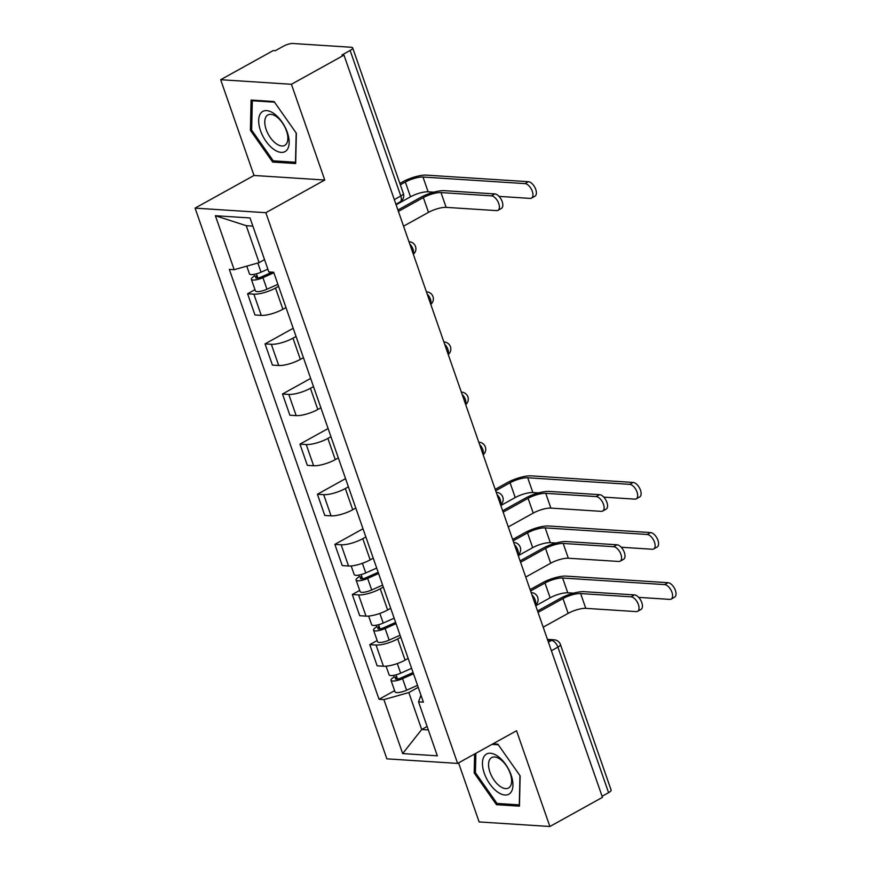 <?xml version="1.0" encoding="UTF-8"?>
<svg xmlns="http://www.w3.org/2000/svg" width="870" height="870" viewBox="0 0 870 870"><rect width="100%" height="100%" fill="white"/><g stroke="black" fill="none" stroke-linecap="round" stroke-linejoin="round"><path stroke-width="1.3" d="M458.566 762.892L479.131 821.932L549.883 826.5L602.453 797.355L343.987 55.136L291.417 84.281L220.665 79.714L254.007 175.468L195.087 208.126L386.867 758.847L457.62 763.414L265.839 212.693L324.76 180.025L291.417 84.281M220.665 79.714L273.234 50.569L275.301 50.699L283.489 46.164A7.069 1.914 -19.2 0 1 292.896 43.5L351.273 47.263A7.069 1.914 -19.2 0 1 352.665 47.872L403.354 193.423A7.069 1.914 160.8 0 1 400.798 196.011L350.121 50.46A7.069 1.914 -19.2 0 0 352.665 47.872M549.883 826.5L516.541 730.746L457.62 763.414M551.395 650.727L557.898 647.128A7.069 1.914 160.8 0 0 560.443 644.539L611.131 790.09A7.069 1.914 160.8 0 1 608.587 792.679L557.898 647.128A7.069 3.665 -119 0 0 551.536 640.44L547.73 640.189M602.083 796.278L608.587 792.679M350.121 50.46L341.921 55.006L343.987 55.136M278.585 286.35L275.518 288.046A16.258 4.393 160.8 0 1 253.877 294.169L247.591 293.766L254.975 314.973L261.261 315.375A16.258 4.393 -19.2 0 0 282.902 309.252L285.969 307.556M254.975 289.666L247.591 293.766M296.039 336.472L292.972 338.169A16.258 4.393 160.8 0 1 271.331 344.292L265.046 343.889L272.43 365.096L278.715 365.498A16.258 4.393 -19.2 0 0 300.357 359.375L303.423 357.679M293.19 328.284L265.046 343.889M313.494 386.595L310.427 388.292A16.258 4.393 160.8 0 1 288.786 394.414L282.5 394.012L289.884 415.218L296.17 415.621A16.258 4.393 -19.2 0 0 317.811 409.498L320.878 407.802M310.644 378.406L282.5 394.012M330.948 436.718L327.881 438.415A16.258 4.393 160.8 0 1 306.24 444.537L299.954 444.135L307.338 465.341L313.624 465.744A16.258 4.393 -19.2 0 0 335.265 459.621L338.332 457.924M328.099 428.529L299.954 444.135M348.402 486.841L345.336 488.538A16.258 4.393 160.8 0 1 323.694 494.66L317.409 494.258L324.793 515.464L331.078 515.866A16.258 4.393 -19.2 0 0 352.72 509.744L355.786 508.047M345.553 478.652L317.409 494.258M365.857 536.964L362.79 538.66A16.258 4.393 160.8 0 1 341.149 544.794L334.863 544.381L342.247 565.587L348.533 566A16.258 4.393 -19.2 0 0 370.185 559.867L373.241 558.17M363.007 528.775L334.863 544.381M383.311 587.087L380.244 588.783A16.258 4.393 160.8 0 1 358.603 594.917L352.317 594.504L359.701 615.71L365.998 616.123A16.258 4.393 -19.2 0 0 387.639 609.99L390.695 608.293M359.701 590.415L352.317 594.504M400.765 637.21L397.71 638.906A16.258 4.393 160.8 0 1 376.068 645.04L369.772 644.626L377.156 665.833L383.452 666.246A16.258 4.393 -19.2 0 0 405.094 660.112L408.15 658.416M377.156 640.537L369.772 644.626M252.876 226.124L246.243 225.689L259.108 262.642L264.545 259.63M259.108 262.642L234.171 269.7L215.379 215.716L250.027 217.957L268.83 271.929L273.68 272.245L423.385 702.155L418.535 701.84L437.338 755.823L402.679 753.583L383.887 699.611L408.824 692.553L421.689 729.495L428.323 729.93M234.171 269.7L229.332 269.385L379.037 699.295L383.887 699.611M195.087 208.126L265.839 212.693M254.007 175.468L324.76 180.025M295.669 163.549L296.365 133.284L274.072 101.54L251.093 100.05L250.397 130.315L272.691 162.07L295.669 163.549M474.618 753.996L474.183 772.93L496.465 804.685L519.455 806.164L520.151 775.899L497.857 744.154L492.942 743.839M427.116 726.483L421.689 729.495L402.679 753.583M418.22 687.333L408.824 692.553M394.61 690.66L379.037 699.295M420.96 695.173L418.535 701.84M215.379 215.716L246.243 225.689M274.735 160.928L272.691 162.07M251.647 129.619L250.397 130.315M498.521 803.543L496.465 804.685M475.433 772.234L474.183 772.93M397.927 210.007L420.667 197.403A17.846 4.818 160.8 0 1 444.429 190.671L494.867 193.934A8.124 4.219 61 0 1 501.707 200.437A8.124 4.219 61 0 1 501.381 208.43L497.944 210.333A8.124 4.219 -119 0 0 498.271 202.34A8.124 4.219 -119 0 0 491.43 195.837L440.992 192.585A13.257 3.578 -19.2 0 0 423.353 197.577L398.406 211.399M440.992 192.585L446.136 207.364L496.574 210.616A8.124 4.219 -119 0 0 497.944 210.333M446.136 207.364A13.257 3.578 -19.2 0 0 428.497 212.356L403.549 226.178M399.863 183.407L402.669 181.852A17.846 4.818 160.8 0 1 426.42 175.131L528.427 181.7A8.124 4.219 61 0 1 535.267 188.214A8.124 4.219 61 0 1 534.941 196.207L531.505 198.11A8.124 4.219 -119 0 0 531.831 190.117A8.124 4.219 -119 0 0 524.991 183.613L422.983 177.034A13.257 3.578 -19.2 0 0 405.344 182.026L400.341 184.799M499.043 196.381L530.135 198.393A8.124 4.219 -119 0 0 531.505 198.11M267.862 269.156L261.033 272.201A8.83 2.382 160.8 0 1 249.451 273.822L246.775 266.133M272.125 272.147L261.25 276.997A4.241 1.142 160.8 0 1 255.693 277.769A4.241 1.142 160.8 0 1 257.226 276.214L256.4 273.843M433.836 192.183L428.138 191.813A13.257 3.578 -19.2 0 0 410.488 196.805L396.1 204.787M273.865 272.788L262.936 277.66A8.83 2.382 160.8 0 1 251.354 279.281A8.83 2.382 160.8 0 1 254.54 276.04L253.964 274.376M277.889 284.359L266.959 289.231A8.83 2.382 160.8 0 1 255.388 290.852L251.354 279.281M257.857 278.041L257.226 276.214L254.54 276.04M260.902 112.991A22.968 11.919 -119 0 0 265.937 141.201A22.968 11.919 -119 0 0 286.915 150.031A22.968 11.919 -119 0 0 281.88 121.811A22.968 11.919 -119 0 0 260.902 112.991M266.47 116.156A17.389 9.026 -119 0 0 269.319 136.057A17.389 9.026 -119 0 0 284.751 145.388A17.389 9.026 -119 0 0 286.165 144.192A17.389 9.026 -119 0 0 283.315 124.29A17.389 9.026 -119 0 0 267.884 114.96A17.389 9.026 -119 0 0 266.47 116.156M296.181 133.012L295.506 162.266L273.234 160.83L251.637 130.076L252.311 100.746L274.528 102.181M253.311 100.202L252.311 100.746M484.688 755.606A22.968 11.919 -119 0 0 489.712 783.816A22.968 11.919 -119 0 0 510.69 792.646A22.968 11.919 -119 0 0 505.666 764.425A22.968 11.919 -119 0 0 484.688 755.606M490.256 758.77A17.389 9.026 -119 0 0 493.094 778.672A17.389 9.026 -119 0 0 508.526 788.002A17.389 9.026 -119 0 0 509.94 786.806A17.389 9.026 -119 0 0 507.101 766.905A17.389 9.026 -119 0 0 491.67 757.574A17.389 9.026 -119 0 0 490.256 758.77M519.955 775.627L519.292 804.88L497.02 803.445L475.422 772.69L475.868 753.3M491.941 744.383L498.314 744.796M502.653 510.755L525.404 498.14A17.846 4.818 160.8 0 1 549.155 491.419L599.593 494.671A8.124 4.219 61 0 1 606.433 501.185A8.124 4.219 61 0 1 606.107 509.167L602.671 511.071A8.124 4.219 -119 0 0 603.008 503.088A8.124 4.219 -119 0 0 596.157 496.574L545.729 493.323A13.257 3.578 -19.2 0 0 528.079 498.314L503.132 512.147M545.729 493.323L550.873 508.102L601.3 511.353A8.124 4.219 -119 0 0 602.671 511.071M550.873 508.102A13.257 3.578 -19.2 0 0 533.223 513.093L508.287 526.926M495.204 489.353L507.395 482.589A17.846 4.818 160.8 0 1 531.157 475.868L633.153 482.448A8.124 4.219 61 0 1 640.005 488.962A8.124 4.219 61 0 1 639.668 496.944L636.231 498.847A8.124 4.219 -119 0 0 636.568 490.865A8.124 4.219 -119 0 0 629.717 484.351L527.72 477.771A13.257 3.578 -19.2 0 0 510.07 482.763L495.682 490.745M603.769 497.129L634.872 499.13A8.124 4.219 -119 0 0 636.231 498.847M376.688 568.067L365.759 572.938A8.83 2.382 160.8 0 1 354.188 574.559L351.186 565.946M378.167 572.308L365.976 577.734A4.241 1.142 160.8 0 1 360.419 578.517A4.241 1.142 160.8 0 1 361.953 576.962L361.126 574.581M538.563 492.92L532.864 492.55A13.257 3.578 -19.2 0 0 515.225 497.542L500.826 505.524M378.591 573.537L367.662 578.409A8.83 2.382 160.8 0 1 356.08 580.029A8.83 2.382 160.8 0 1 359.267 576.788L358.69 575.124M382.626 585.097L371.697 589.969A8.83 2.382 160.8 0 1 360.115 591.589L356.08 580.029M362.583 578.778L361.953 576.962L359.267 576.788M520.108 560.878L542.858 548.263A17.846 4.818 160.8 0 1 566.609 541.542L617.047 544.794A8.124 4.219 61 0 1 623.888 551.308A8.124 4.219 61 0 1 623.562 559.29L620.125 561.193A8.124 4.219 -119 0 0 620.462 553.211A8.124 4.219 -119 0 0 613.611 546.697L563.184 543.446A13.257 3.578 -19.2 0 0 545.533 548.437L520.597 562.27M563.184 543.446L568.327 558.225L618.766 561.476A8.124 4.219 -119 0 0 620.125 561.193M568.327 558.225A13.257 3.578 -19.2 0 0 550.688 563.216L525.741 577.049M512.658 539.476L524.849 532.723A17.846 4.818 160.8 0 1 548.611 525.991L650.608 532.571A8.124 4.219 61 0 1 657.459 539.085A8.124 4.219 61 0 1 657.122 547.067L653.685 548.97A8.124 4.219 -119 0 0 654.022 540.988A8.124 4.219 -119 0 0 647.171 534.474L545.175 527.894A13.257 3.578 -19.2 0 0 527.535 532.886L513.137 540.868M621.223 547.252L652.326 549.253A8.124 4.219 -119 0 0 653.685 548.97M394.143 618.189L383.213 623.061A8.83 2.382 160.8 0 1 371.642 624.682L368.641 616.069M395.622 622.431L383.442 627.857A4.241 1.142 160.8 0 1 377.874 628.64A4.241 1.142 160.8 0 1 379.407 627.085L378.58 624.714M556.028 543.043L550.318 542.673A13.257 3.578 -19.2 0 0 532.679 547.676L518.292 555.647M396.046 623.659L385.116 628.531A8.83 2.382 160.8 0 1 373.545 630.152A8.83 2.382 160.8 0 1 376.721 626.911L376.144 625.247M400.08 635.22L389.151 640.092A8.83 2.382 160.8 0 1 377.569 641.712L373.545 630.152M380.038 628.901L379.407 627.085L376.721 626.911M537.562 611.001L560.313 598.397A17.846 4.818 160.8 0 1 584.064 591.665L634.502 594.917A8.124 4.219 61 0 1 641.342 601.431A8.124 4.219 61 0 1 641.016 609.413L637.579 611.327A8.124 4.219 -119 0 0 637.917 603.334A8.124 4.219 -119 0 0 631.065 596.82L580.638 593.568A13.257 3.578 -19.2 0 0 562.988 598.56L538.051 612.393M580.638 593.568L585.782 608.347L636.22 611.599A8.124 4.219 -119 0 0 637.579 611.327M585.782 608.347A13.257 3.578 -19.2 0 0 568.143 613.35L543.195 627.172M530.113 589.599L542.304 582.846A17.846 4.818 160.8 0 1 566.065 576.114L668.062 582.693A8.124 4.219 61 0 1 674.913 589.207A8.124 4.219 61 0 1 674.576 597.19L671.151 599.093A8.124 4.219 -119 0 0 671.477 591.111A8.124 4.219 -119 0 0 664.636 584.596L562.629 578.017A13.257 3.578 -19.2 0 0 544.99 583.02L530.591 590.991M638.678 597.375L669.78 599.376A8.124 4.219 -119 0 0 671.151 599.093M411.608 668.323L400.668 673.195A8.83 2.382 160.8 0 1 389.097 674.815L386.095 666.192M413.076 672.553L400.896 677.98A4.241 1.142 160.8 0 1 395.328 678.763A4.241 1.142 160.8 0 1 396.861 677.208L396.035 674.837M573.482 593.166L567.773 592.796A13.257 3.578 -19.2 0 0 550.134 597.799L535.746 605.77M413.5 673.782L402.571 678.654A8.83 2.382 160.8 0 1 391 680.275A8.83 2.382 160.8 0 1 394.186 677.034L393.599 675.37M417.535 685.342L406.605 690.214A8.83 2.382 160.8 0 1 395.023 691.835L391 680.275M397.492 679.035L396.861 677.208L394.186 677.034M535.398 604.77A7.069 3.665 -119 0 0 535.159 599.93A7.069 3.665 -119 0 0 531.951 594.906M517.933 554.647A7.069 3.665 -119 0 0 517.704 549.807A7.069 3.665 -119 0 0 514.496 544.772M500.478 504.524A7.069 3.665 -119 0 0 500.25 499.684A7.069 3.665 -119 0 0 497.042 494.649M483.024 454.401A7.069 3.665 -119 0 0 482.796 449.562A7.069 3.665 -119 0 0 479.587 444.526M465.57 404.278A7.069 3.665 -119 0 0 465.341 399.439A7.069 3.665 -119 0 0 462.133 394.404M448.115 354.155A7.069 3.665 -119 0 0 447.887 349.316A7.069 3.665 -119 0 0 444.679 344.281M430.661 304.032A7.069 3.665 -119 0 0 430.433 299.193A7.069 3.665 -119 0 0 427.224 294.158M413.206 253.909A7.069 3.665 -119 0 0 412.978 249.07A7.069 3.665 -119 0 0 409.77 244.035M548.415 642.169L551.536 640.44A7.069 5.731 93.7 0 1 554.223 639.809L547.437 639.374M405.094 660.112L397.71 638.906M387.639 609.99L380.244 588.783M370.185 559.867L362.79 538.66M352.72 509.744L345.336 488.538M335.265 459.621L327.881 438.415M317.811 409.498L310.427 388.292M300.357 359.375L292.972 338.169M282.902 309.252L275.518 288.046M365.998 616.123L358.603 594.917M348.533 566L341.149 544.794M331.078 515.866L323.694 494.66M313.624 465.744L306.24 444.537M296.17 415.621L288.786 394.414M278.715 365.498L271.331 344.292M261.261 315.375L253.877 294.169M383.452 666.246L376.068 645.04M395.915 204.254L400.102 201.927A7.069 3.665 -119 0 0 400.798 196.011L394.306 199.611M491.43 195.837L494.867 193.934M423.353 197.577L428.497 212.356M524.991 183.613L528.427 181.7M261.033 272.201L257.835 263.001M410.488 196.805L405.344 182.026M266.959 289.231L262.936 277.66M428.138 191.813L422.983 177.034M596.157 496.574L599.593 494.671M528.079 498.314L533.223 513.093M629.717 484.351L633.153 482.448M365.759 572.938L362.409 563.303M515.225 497.542L510.07 482.763M371.697 589.969L367.662 578.409M532.864 492.55L527.72 477.771M613.611 546.697L617.047 544.794M545.533 548.437L550.688 563.216M647.171 534.474L650.608 532.571M383.213 623.061L379.864 613.437M532.679 547.676L527.535 532.886M389.151 640.092L385.116 628.531M550.318 542.673L545.175 527.894M631.065 596.82L634.502 594.917M562.988 598.56L568.143 613.35M664.636 584.596L668.062 582.693M400.668 673.195L397.318 663.56M550.134 597.799L544.99 583.02M406.605 690.214L402.571 678.654M567.773 592.796L562.629 578.017M413.337 254.257A7.069 7.069 0 0 0 409.302 241.751M430.791 304.391A7.069 7.069 0 0 0 426.757 291.874M448.246 354.514A7.069 7.069 0 0 0 444.211 341.997M465.7 404.637A7.069 7.069 0 0 0 461.665 392.12M483.154 454.76A7.069 7.069 0 0 0 479.12 442.243M500.609 504.883A7.069 7.069 0 0 0 496.574 492.366M518.063 555.006A7.069 7.069 0 0 0 514.029 542.488M535.518 605.129A7.069 7.069 0 0 0 531.483 592.611M560.443 644.539A7.069 7.069 0 0 0 554.223 639.809M400.102 201.927A7.069 7.069 0 0 0 403.354 193.423"/></g></svg>
